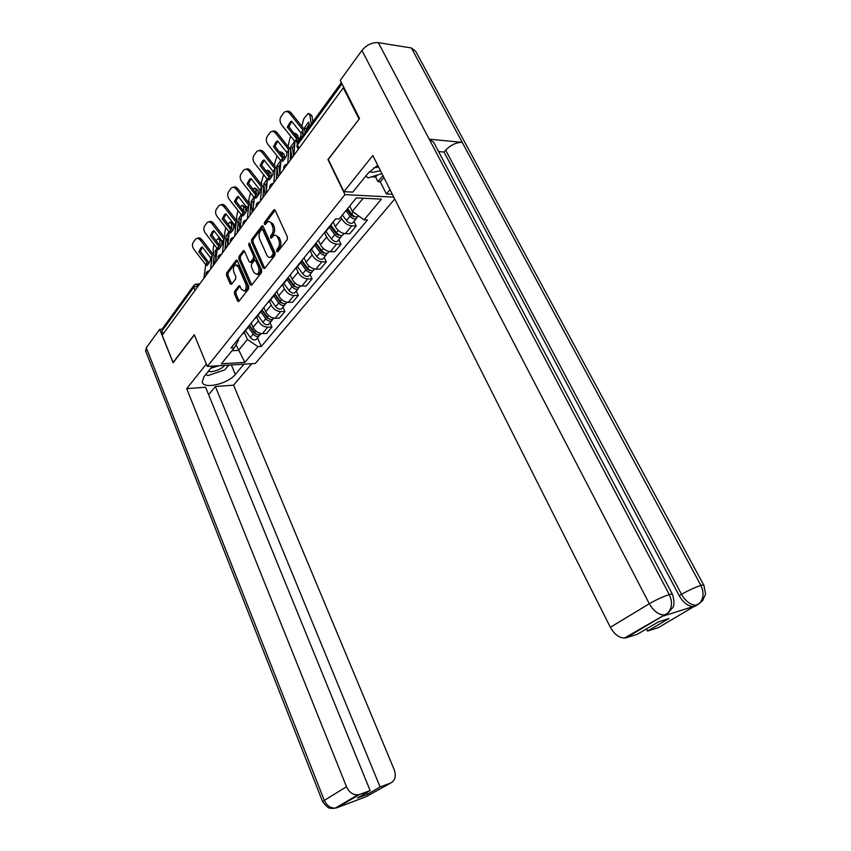 <?xml version="1.0" encoding="UTF-8"?>
<svg xmlns="http://www.w3.org/2000/svg" width="851" height="851" viewBox="0 0 851 851"><rect width="100%" height="100%" fill="white"/><g stroke="black" fill="none" stroke-linecap="round" stroke-linejoin="round"><path stroke-width="1.28" d="M276.671 251.47L277.756 251.726L287.191 239.642L287.415 236.993L275.213 210.399L273.66 210.101L264.459 222.377L264.321 224.196L265.14 224.632L267.703 221.834C269.203 221.186 270.448 221.856 271.458 223.845L272.458 226.036C273.575 229.11 273.362 231.887 271.799 234.387L270.607 235.95L270.469 237.769L271.299 238.216L273.831 235.472C275.362 234.802 276.649 235.482 277.681 237.514L278.692 239.727C279.819 242.822 279.607 245.62 278.022 248.098L276.809 249.651L276.671 251.47M234.599 291.223L234.429 293.68L237.546 300.924L238.695 301.584L248.535 289.106L248.715 286.606L237.408 260.736L236.291 260.108L226.664 272.831L226.483 275.277L230.217 283.915L231.61 284.308L235.621 279.054L235.801 276.575L233.929 272.267C232.919 268.99 233.355 266.533 235.216 264.906L238.195 266.618L245.631 283.628C246.641 286.893 246.226 289.34 244.365 290.978L241.29 289.223L240.056 286.383L238.918 285.734L234.599 291.223L236.078 291.202L235.897 293.659L239.142 301.126M359.228 118.949L327.965 159.584L345.006 194.634L207.336 366.43L194.283 334.72L173.093 362.483L162.19 335.262L343.283 87.823L344.081 87.919M358.994 118.927L343.283 87.823M263.161 268.086L264.661 268.469L274.841 255.449L275.043 252.853L263.129 226.483L261.98 225.855L251.705 239.397L251.524 241.95L263.161 268.086L264.65 268.097L253.013 241.971L251.524 241.95M261.48 272.543L251.619 285.159L250.151 284.766L238.812 258.864L238.993 256.374L243.397 250.63L244.524 251.258L249.152 261.746L250.3 262.395L253.396 258.481L253.587 255.938L248.726 244.982L249.088 243.003L261.672 269.99L261.48 272.543M207.336 366.43L255.279 363.505L394.726 199.017M163.115 333.986L161.924 331.007L162.467 328.571L193.581 285.776M333.315 221.717L330.645 225.004M333.241 222.271L335.273 226.526C337.698 230.759 341.049 233.142 345.304 233.663L351.771 225.866C347.506 225.313 344.144 222.909 341.687 218.654L340.857 216.92M351.771 225.866L356.197 225.994L353.973 221.42M324.231 232.919L326.763 230.461M345.304 233.663L349.708 233.77L356.197 225.994M318.306 240.227L315.625 243.546M338.858 239.674L341.017 244.205L336.624 244.131C332.379 243.631 329.06 241.29 326.667 237.078L324.635 232.791M309.413 251.205L311.966 248.715M318.348 240.184L320.455 244.694C322.827 248.875 326.124 251.205 330.358 251.673L334.741 251.726L341.017 244.205M303.786 258.151L301.094 261.48M324.22 257.342L326.316 261.831L321.955 261.8C317.742 261.363 314.466 259.066 312.126 254.906L310.243 250.843M295.084 268.895L297.637 266.384M304.062 257.81L306.115 262.278C308.434 266.416 311.689 268.693 315.891 269.107L320.242 269.118L326.316 261.831M289.734 275.49L287.032 278.841M310.041 274.458L312.083 278.894L307.743 278.926C303.573 278.532 300.339 276.288 298.052 272.171L296.212 268.15M281.213 286.01L283.766 283.5M290.223 274.894L292.233 279.309C294.489 283.404 297.712 285.638 301.871 286L306.2 285.957L312.083 278.894M276.128 292.287L273.405 295.648M296.308 291.031L298.297 295.435L293.989 295.51C289.84 295.169 286.649 292.957 284.415 288.893L282.628 284.904M267.767 302.605L270.331 300.073M276.82 291.436L278.766 295.808C280.979 299.86 284.16 302.052 288.287 302.371L292.595 302.275L298.297 295.435M262.938 308.573L260.204 311.934M282.989 307.105L284.925 311.466L280.649 311.583C276.532 311.285 273.384 309.126 271.192 305.105L269.448 301.158M254.747 318.678L257.31 316.136M263.821 307.477L265.725 311.806C267.884 315.817 271.022 317.966 275.128 318.242L279.394 318.104L284.925 311.466M250.151 324.348L247.407 327.731M270.065 322.699L271.958 327.018L267.714 327.178C263.619 326.922 260.512 324.805 258.374 320.827L256.672 316.912M242.12 334.262L244.684 331.709M251.215 323.04L253.066 327.327C255.183 331.294 258.279 333.39 262.353 333.635L266.597 333.454L271.958 327.018M349.74 206.006L352.367 211.42L363.186 198.23M231.983 350.74L238.44 350.41L247.396 339.475L258.023 346.655L244.865 362.388L221.366 363.803L234.344 347.846L230.983 348.016L335.645 218.835L339.187 218.962L356.335 197.889L381.386 199.134L364.09 219.824L352.367 211.42M258.023 346.655L261.278 346.485L367.504 219.941L364.09 219.824M345.006 194.634L393.79 197.155M236.025 344.74L244.865 362.388M238.291 338.985L238.663 339.868L234.344 347.846M247.396 339.475L244.28 332.209M257.534 337.836L261.278 346.485M278.096 251.279L279.532 248.12C281.107 245.641 281.33 242.854 280.192 239.759L278.692 239.727M275.692 235.355L279.181 237.546L280.192 239.759M269.544 221.739L272.958 223.887L273.958 226.079C275.086 229.142 274.862 231.929 273.309 234.419L271.884 237.557M275.118 210.229L265.969 222.43L265.725 223.951M263.044 226.313L253.204 239.429L253.013 241.971M272.948 254.609L273.097 252.79L262.661 229.664L261.853 229.227L260.374 231.078C258.864 233.546 258.651 236.291 259.746 239.312L266.82 255.066C267.842 257.119 269.129 257.81 270.661 257.13L272.948 254.609L274.447 254.619L274.596 252.811L273.097 252.79M262.31 229.238L264.161 229.706L274.596 252.811M270.331 257.279L272.16 257.14L273.192 256.236L271.692 256.225M274.447 254.619L273.192 256.236M244.439 251.098L240.471 256.385L240.29 258.874L251.758 284.979M251.162 262.395L254.885 258.491L255.077 255.949L250.215 245.014L248.726 244.982M250.088 243.907L250.215 245.014M253.992 272.714L257.14 274.458C259.066 272.777 259.512 270.267 258.47 266.948L255.768 260.874L254.289 260.502L251.513 264.14L251.322 266.661L253.992 272.714M257.034 274.511L258.63 274.447C260.555 272.767 261.002 270.267 259.959 266.948L258.47 266.948M255.247 260.225L257.257 260.874L259.959 266.948M239.95 286.181L236.078 291.202M244.301 291.01L245.843 290.957C247.705 289.319 248.12 286.872 247.109 283.617L245.631 283.628M236.748 264.884L239.674 266.618L247.109 283.617M237.323 260.576L228.132 272.82L227.962 275.277L231.685 283.904L230.217 283.915M306.711 130.246L306.477 128.692L304.403 127.937L308.7 122.001L309.381 126.576M304.403 127.937L304.679 129.852M301.754 126.182L303.903 118.534L308.317 113.343L309.86 114.938L311.221 124.033M309.445 113.768L311.945 115.715L309.86 114.938M312.86 121.778L311.945 115.715M309.062 124.448L306.477 128.692M346.931 209.442L351.569 215.718L354.878 216.643M345.931 210.676L349.995 216.165C352.048 218.547 354.08 219.441 356.101 218.856L357.09 217.026M342.4 215.016L346.442 220.483C348.495 222.866 350.516 223.749 352.537 223.164L353.452 222.058M347.612 208.612L351.676 214.112C353.739 216.494 355.771 217.399 357.792 216.814L358.633 215.92M298.786 139.479L288.851 126.725L287.298 127.15L296.68 138.904L296.531 142.096L298.648 139.681L300.86 136.139L301.052 133.033L291.563 121.14L290.106 122.15L291.882 121.544M293.84 155.371L294.914 141.511L281.617 124.82C279.745 122.033 279.511 119.353 280.936 116.768L284.16 112.343C285.979 111.002 287.808 111.353 289.648 113.396L303.03 130.129L300.988 132.947M302.722 135.724L303.03 130.129M305.19 132.331L304.573 129.703L291.212 113.002L289.648 113.396M286.298 111.534C288.01 110.715 289.648 111.204 291.212 113.002M288.851 126.725L291.659 121.736M287.298 127.15L290.106 122.15M293.552 155.765L292.489 147.957L290.436 147.234L294.595 141.479L294.818 143.138M290.436 147.234L290.829 150.138M290.978 151.265L291.893 158.031M288.032 146.436L290 137.894L290.968 136.543M295.893 135.554L293.893 133.043M295.318 133.288L297.807 135.266L295.744 134.522M298.275 138.532L297.807 135.266M294.744 144.149L292.489 147.957M330.369 226.015L336.379 234.185L339.602 235.163M329.369 227.249L334.805 234.663C336.826 237.004 338.836 237.876 340.847 237.269L341.857 235.493M325.954 231.461L331.369 238.844C333.39 241.184 335.39 242.046 337.4 241.429L338.326 240.312M330.986 225.26L336.443 232.674C338.464 235.025 340.474 235.897 342.485 235.291L343.4 234.185M279.83 173.668L278.937 166.615L276.894 165.924L278.245 176.678M274.713 166.009L274.469 164.041L277.064 155.903M280.724 160.509L276.894 165.924M282.33 155.478L282.075 153.488L280.596 151.84L279.809 152.297M281.628 152.201L284.117 154.201L282.075 153.488M284.713 158.722L284.117 154.201M280.745 163.424L278.937 166.615M315.785 244.003L321.678 252.066L324.816 253.077M314.774 245.248L320.114 252.556C322.093 254.874 324.093 255.715 326.093 255.077L327.114 253.364M311.477 249.322L316.785 256.608C318.763 258.917 320.753 259.746 322.752 259.108L323.678 257.991M315.955 243.79L316.529 245.024M316.349 243.312L321.689 250.641C323.678 252.949 325.678 253.8 327.678 253.162L328.603 252.045M377.706 165.211L367.802 173.519L352.793 192.124L343.953 191.656L372.812 155.499L610.348 627.293L649.313 603.742L361.93 50.432L340.251 80.334L359.548 118.534L328.295 159.467L343.953 191.656M389.992 189.603L386.365 193.932L392.322 194.251M371.674 176.806L375.653 177.061L377.95 181.646L380.28 181.795L386.365 193.932M365.473 176.402L366.441 176.465M700.224 602.859L658.248 627.676L647.579 631.048L646.473 628.9M361.93 50.432C366.611 44.89 372.078 42.305 378.333 42.667L429.212 139.181L433.68 142.308L672.322 594.147M665.727 614.656L663.514 615.954L693.15 606.614C687.874 606.189 683.225 602.561 679.215 595.711L444.031 152.052L445.658 150.159C450.69 144.989 456.2 142.383 462.21 142.34L411.373 47.964L378.333 42.667M411.373 47.964L415.724 51.337L703.692 585.02M679.215 595.711L681.523 594.328C688.47 590.36 694.916 587.403 700.894 585.456L462.21 142.34L429.212 139.181L669.29 594.594C672.609 601.912 672.12 608.061 667.812 613.039L626.155 637.814L624.326 638.101C618.847 637.729 614.188 634.133 610.348 627.293M647.579 631.048L668.971 618.581L658.631 621.794L637.218 634.314L626.155 637.814M444.031 152.052L438.573 151.584M383.865 177.444L380.28 181.795M377.95 181.646L382.929 175.583M375.653 177.061L377.28 175.072M445.658 150.159L681.523 594.328C685.321 600.923 689.98 604.572 695.49 605.263L697.139 605.008L694.799 606.359M699.416 603.402L702.639 600.593L705.575 594.072L703.926 585.445C704.107 584.828 703.096 584.828 700.894 585.456C704.181 592.562 703.692 598.54 699.416 603.402L697.139 605.008M212.495 366.121L204.091 376.536L202.187 381.929C203.24 389.641 228.057 383.907 235.323 374.429L243.886 364.196M206.336 364.015L186.677 388.652L205.57 387.248L370.142 790.59L359.537 794.472L337.039 807.727M208.612 394.694L215.367 386.524L233.599 385.173L394.215 769.666C396.385 776.197 395.119 780.686 390.407 783.165L380.099 786.941L215.367 386.524M251.715 363.717L233.599 385.173M186.677 388.652L346.495 786.728C349.101 792.27 352.878 794.994 357.824 794.866L359.537 794.472M145.691 351.101L146.298 347.793L159.711 329.305L161.903 329.22M370.142 790.59L357.516 797.972L367.43 794.323L380.099 786.941M365.473 796.908L337.017 807.727L332.592 808.45C330.496 807.61 329.273 810.588 322.55 801.514L346.495 786.728M159.711 329.305L173.104 362.749L194.358 334.9M367.43 794.323L366.728 792.579M227.323 366.781L229.291 365.09M334.943 808.195L337.017 807.737M366.121 796.674L390.407 783.165M369.504 171.583L372.515 172.37L380.493 170.753M381.939 173.625L368.004 177.933L365.866 175.912M373.759 167.849L378.61 166.998M208.133 371.515L211.122 371.717C216.782 371.036 221.334 368.919 224.781 365.366M210.793 368.228L219.175 365.707M228.685 365.132L224.76 369.908L208.016 375.557L205.697 374.546M284.745 158.818L274.99 146.234L273.448 146.67L282.702 158.36L282.479 161.456L284.511 159.137L286.659 155.69L286.883 152.595L277.575 140.862L276.118 141.862L277.873 141.245M279.745 174.636L280.936 160.796L267.895 144.33C266.044 141.585 265.81 138.958 267.182 136.458L270.288 132.192C272.054 130.884 273.852 131.245 275.671 133.277L288.797 149.787L286.83 152.499M287.734 163.722L288.797 149.787M290.234 160.307L290.776 150.031L277.224 132.852L275.671 133.277M272.341 131.405C274.022 130.565 275.65 131.043 277.224 132.852M274.99 146.234L277.671 141.426M273.448 146.67L276.118 141.862M271.139 177.54L261.576 165.126L260.034 165.583L269.118 177.114L268.863 180.199L270.831 177.976L272.916 174.615L273.171 171.53L264.023 159.945L262.576 160.945L264.321 160.318M266.097 193.283L267.416 179.476L254.598 163.222C252.79 160.52 252.545 157.956 253.875 155.52L256.864 151.404C258.576 150.138 260.332 150.51 262.129 152.52L275.022 168.806L273.118 171.434M273.831 182.72L275.022 168.806M276.341 179.284L276.979 169.019L263.682 152.074L262.129 152.52M258.832 150.648C260.48 149.787 262.097 150.255 263.682 152.074M261.576 165.126L264.118 160.488M260.034 165.583L262.576 160.945M266.416 189.975L265.799 184.71L263.778 184.039L265.023 194.741M261.778 184.933L261.448 182.103L263.608 174.646M263.193 197.251L263.055 196.06M267.118 179.093L263.778 184.039M269.171 174.742L268.831 171.87L267.384 170.2L266.235 171.03M268.373 170.53L270.852 172.551L268.831 171.87M271.405 177.146L270.852 172.551M267.193 182.146L265.799 184.71M301.669 261.417L307.445 269.384L310.487 270.416M300.648 262.672L305.881 269.884C307.828 272.171 309.807 272.98 311.806 272.331L312.828 270.661M297.456 266.618L302.658 273.809C304.605 276.086 306.573 276.883 308.573 276.235L309.498 275.107M301.977 261.108L302.913 263.14M302.265 260.927L307.413 268.022C309.36 270.31 311.338 271.129 313.338 270.48L314.264 269.352M253.46 205.878L253.066 202.251L251.056 201.602L252.204 212.261M253.13 189.23L254.566 187.997L255.981 189.688L256.396 193.379M250.577 192.815L248.822 199.613L249.215 203.24M250.428 214.686L250.194 212.452M253.96 197.124L251.056 201.602M255.513 188.305L257.991 190.347L255.981 189.688M258.491 194.868L257.991 190.347M254.045 200.347L253.066 202.251M288.042 278.373L293.659 286.159L296.595 287.212M286.968 279.553L292.095 286.681C294.01 288.925 295.967 289.712 297.956 289.042L298.988 287.425M283.862 283.372L288.978 290.478C290.882 292.712 292.84 293.499 294.818 292.818L295.754 291.691M288.5 278.043L289.68 280.649M288.595 277.958L293.584 284.872C295.499 287.127 297.456 287.915 299.446 287.244L300.382 286.117M240.918 221.398L240.705 219.271L238.716 218.654L239.769 229.249M240.439 206.899L242.141 205.261L243.524 206.974L243.982 211.42M237.972 210.474L236.578 216.611L237.004 220.962M238.046 231.61L237.737 228.408M241.227 214.622L238.716 218.654M243.046 205.559L245.503 207.601L243.524 206.974M245.971 212.027L245.503 207.601M241.301 218.058L240.705 219.271M274.862 294.85L280.287 302.413L283.128 303.488M273.703 295.914L278.734 302.945C280.628 305.169 282.553 305.924 284.542 305.232L285.564 303.669M270.692 299.616L275.713 306.637C277.586 308.839 279.522 309.594 281.5 308.902L282.436 307.775M275.586 294.797L276.82 297.573M275.298 294.403L280.17 301.201C282.064 303.424 284 304.179 285.979 303.499L286.915 302.36M257.959 195.677L248.566 183.433L247.035 183.901L255.96 195.283L255.672 198.368L257.576 196.23L259.608 192.954L259.885 189.869L250.907 178.444L249.46 179.423L251.183 178.795M252.875 211.356L254.3 197.581L241.716 181.54C239.929 178.87 239.684 176.359 240.971 173.998L243.854 170.03C245.524 168.785 247.247 169.168 249.013 171.157L261.672 187.231L259.832 189.784M260.363 201.113L261.672 187.231M262.895 197.655L263.629 187.422L250.556 170.7L249.013 171.157M245.748 169.296C247.364 168.402 248.971 168.87 250.556 170.7M248.566 183.433L251.002 178.955M247.035 183.901L249.46 179.423M245.184 213.261L235.961 201.176L234.429 201.666L243.205 212.899L242.897 215.973L244.737 213.909L246.705 210.729L247.003 207.655L238.184 196.368L236.748 197.347L238.45 196.709M240.067 228.855L241.599 215.122L229.227 199.283C227.472 196.666 227.217 194.209 228.462 191.911L231.238 188.071C232.866 186.869 234.557 187.252 236.301 189.23L248.747 205.091L246.95 207.559M247.322 218.941L248.747 205.091M249.864 215.463L250.683 205.251L237.844 188.741L236.301 189.23M233.068 187.369C234.663 186.454 236.248 186.912 237.844 188.741M235.961 201.176L238.28 196.858M234.429 201.666L236.748 197.347M232.802 230.313L223.728 218.388L222.207 218.888L230.834 229.983L230.504 233.046L232.28 231.068L234.195 227.951L234.525 224.887L225.845 213.761L224.43 214.718L226.1 214.08M227.642 245.833L229.27 232.132L217.111 216.505C215.388 213.92 215.133 211.505 216.335 209.282L219.015 205.57C220.6 204.389 222.26 204.783 223.983 206.75L236.206 222.398L234.472 224.802M234.685 236.216L236.206 222.398M237.238 232.717L238.12 222.547L225.515 206.25L223.983 206.75M220.781 204.889C222.334 203.953 223.919 204.41 225.515 206.25M223.728 218.388L225.951 214.207M222.207 218.888L224.43 214.718M228.781 236.525L228.706 235.791L226.738 235.195L227.685 245.471M228.142 224.036L230.078 222.026L231.429 223.749L231.908 228.876M225.781 227.632L224.685 233.11L225.143 238.142M226.036 248.024L225.664 243.95M228.876 231.61L226.738 235.195M230.951 222.292L233.397 224.356L231.429 223.749M233.812 228.664L233.397 224.356M262.034 310.753L267.331 318.178L270.054 319.263M260.832 311.785L265.778 318.731C267.639 320.912 269.554 321.657 271.522 320.944L272.554 319.423M257.917 315.381L262.853 322.306C264.693 324.476 266.608 325.21 268.576 324.508L269.522 323.369M263.257 311.53L264.321 313.955M262.374 310.285L267.171 317.029C269.033 319.221 270.948 319.965 272.926 319.253L273.852 318.157L272.926 319.253M220.771 246.854L211.867 235.078L210.346 235.61L218.824 246.556L218.473 249.609L220.196 247.705L222.058 244.673L222.409 241.61L213.878 230.621L212.473 231.568L214.122 230.929M215.59 262.299L217.313 248.641L205.357 233.217C203.666 230.664 203.4 228.302 204.559 226.132L207.155 222.547C208.697 221.398 210.325 221.792 212.027 223.739L224.036 239.195L222.356 241.524M222.419 252.96L224.036 239.195M224.983 249.46L225.951 239.322L213.548 223.228L212.027 223.739M208.857 221.888C210.388 220.93 211.952 221.377 213.548 223.228M211.867 235.078L213.995 231.046M210.346 235.61L212.473 231.568M216.941 251.8L215.112 251.258L215.867 260.193M216.197 240.673L218.367 238.301L219.686 240.046L220.186 245.801M213.973 244.311L213.133 249.13L213.601 254.779M214.367 263.97L213.963 259.076M216.92 248.109L215.112 251.258M222.005 244.78L221.632 240.631L219.686 240.046M249.534 326.124L254.757 333.475L257.364 334.571M248.407 327.252L253.215 334.039C255.034 336.188 256.928 336.911 258.895 336.188L259.927 334.698M245.524 330.667L250.364 337.507C252.183 339.655 254.077 340.368 256.034 339.645L256.981 338.507M251.247 327.709L252.162 329.816M249.79 325.656L254.566 332.39C256.396 334.549 258.289 335.262 260.257 334.549L261.14 333.571M209.101 262.916L200.347 251.29L198.836 251.832L207.176 262.64L206.804 265.682L208.463 263.853L210.282 260.895L210.654 257.842L202.272 246.992L200.868 247.918L202.495 247.29M203.9 278.277L205.708 264.672L193.954 249.428C192.283 246.918 192.007 244.599 193.134 242.492L195.645 239.025C197.145 237.908 198.74 238.312 200.421 240.237L212.239 255.502L210.601 257.757M210.527 269.214L212.239 255.502M213.101 265.703L214.122 255.598L201.932 239.716L200.421 240.237M197.294 238.386C198.783 237.418 200.336 237.855 201.932 239.716M200.347 251.29L202.378 247.386M198.836 251.832L200.868 247.918M198.772 285.287L193.741 287.33L161.924 331.007M198.336 285.872L196.028 284.011L194.241 284.872L193.741 287.33L195.028 290.404M275.128 318.242L280.649 311.583M288.287 302.371L293.989 295.51M301.871 286L307.743 278.926M315.891 269.107L321.955 261.8M330.358 251.673L336.624 244.131M262.353 333.635L267.714 327.178M253.066 327.327L258.374 320.827M265.725 311.806L271.192 305.105M278.766 295.808L284.415 288.893M292.233 279.309L298.052 272.171M306.115 262.278L312.126 254.906M320.455 244.694L326.667 237.078M335.273 226.526L341.687 218.654M285.617 166.605L283.915 168.945M283.819 169.062C283.351 166.509 284.383 164.903 286.915 164.232L287.468 164.083M271.554 185.826L269.895 188.092M257.938 204.431L256.332 206.623M244.748 222.451L243.195 224.568M231.972 239.908L230.472 241.961M219.59 256.832L218.133 258.821M207.58 273.245L206.165 275.181M269.82 188.199C269.352 185.699 270.363 184.114 272.841 183.454L273.405 183.305M256.268 206.719C255.8 204.272 256.779 202.719 259.215 202.059L259.789 201.91M243.141 224.653C242.673 222.249 243.641 220.728 246.024 220.069L246.599 219.92M230.419 242.035C229.961 239.684 230.898 238.174 233.248 237.525L233.823 237.386M218.09 258.885C217.633 256.576 218.558 255.098 220.856 254.449L221.441 254.311M206.133 275.224C205.676 272.958 206.58 271.501 208.846 270.863L209.42 270.724M342.006 83.813L297.499 144.915L297.201 147.074M299.073 148.223L297.499 144.915L297.85 142.415L341.379 82.568M279.532 248.12L278.022 248.098M279.181 237.546L277.681 237.514M272.107 235.982L270.607 235.95M273.309 234.419L271.799 234.387M273.958 226.079L272.458 226.036M272.958 223.887L271.458 223.845M265.969 222.43L264.459 222.377M275.075 210.154L273.66 210.101M278.32 249.662L276.809 249.651M253.204 239.429L251.705 239.397M262.98 226.206L261.629 226.164M264.161 229.706L262.661 229.664M251.641 284.745L250.151 284.766M240.29 258.874L238.812 258.864M240.471 256.385L238.993 256.374M244.333 250.928L243.078 250.917M252.098 262.119L250.619 262.119M254.885 258.491L253.396 258.481M255.077 255.949L253.587 255.938M257.257 260.874L255.768 260.874M239.812 285.979L238.631 285.989M239.674 266.618L238.195 266.618M227.962 275.277L226.483 275.277M228.132 272.82L226.664 272.831M237.206 260.395L235.982 260.385M239.025 300.892L237.546 300.924M235.897 293.659L234.429 293.68M354.048 216.228L353.388 217.026M349.995 216.165L346.442 220.483M353.325 212.101L351.676 214.112M296.765 139.128L294.935 141.649M303.116 130.363L301.084 133.171M296.68 138.904L294.85 141.426M338.772 234.759L338.177 235.482M334.805 234.663L331.369 238.844M338.272 230.44L336.443 232.674M323.986 252.683L323.454 253.332M320.114 252.556L316.785 256.608M323.401 248.556L321.689 250.641M663.514 615.954L665.961 614.486M665.493 614.699L663.663 614.965C658.142 614.507 653.355 610.763 649.313 603.742C656.344 599.678 663.003 596.625 669.29 594.594C671.662 593.934 672.758 593.934 672.567 594.594C675.46 604.997 672.811 607.454 672.96 607.391L667.822 613.039M668.865 612.316L665.865 614.582M146.298 347.793L324.231 800.185C326.741 805.61 330.443 808.259 335.326 808.11L357.824 794.866M231.344 364.962L235.323 374.429M322.603 801.631L145.489 350.591M282.734 158.499L280.968 160.935M288.883 150.01L286.915 152.733M282.649 158.275L280.883 160.711M269.15 177.253L267.437 179.614M275.107 169.03L273.203 171.668M269.065 177.029L267.352 179.391M309.679 270.033L309.2 270.618M305.881 269.884L302.658 273.809M309.009 266.086L307.413 268.022M292.095 286.681L288.978 290.478M295.063 283.064L293.584 284.872M278.734 302.945L275.713 306.637M281.553 299.52L280.17 301.201M255.991 195.422L254.332 197.709M261.757 187.454L259.906 190.007M255.906 195.198L254.247 197.485M243.226 213.037L241.62 215.25M248.822 205.304L247.035 207.782M243.152 212.814L241.546 215.026M230.855 230.11L229.291 232.27M236.28 222.622L234.546 225.026M230.781 229.898L229.217 232.046M265.778 318.731L262.853 322.306M268.459 315.476L267.171 317.029M218.845 246.684L217.335 248.779M224.111 239.418L222.43 241.748M218.771 246.471L217.26 248.556M253.215 334.039L250.364 337.507M255.747 330.943L254.566 332.39M207.197 262.768L205.729 264.799M212.314 255.715L210.676 257.97M207.123 262.555L205.655 264.587M242.886 333.922L248.184 327.39M325.018 232.621L331.433 224.707M310.2 250.896L316.412 243.237M295.871 268.576L301.871 261.161M281.989 285.691L287.808 278.511M268.544 302.275L274.182 295.318M255.513 318.338L260.98 311.604M298.275 149.319L297.01 146.659L297.254 143.149M197.049 284L199.719 283.979M274.724 209.803L274.033 209.771M262.64 225.877L261.98 225.855M272.16 257.14L270.661 257.13M244.014 250.641L243.397 250.63M251.79 262.395L250.3 262.395M258.63 274.447L257.14 274.458M239.514 285.723L238.918 285.734M245.843 290.957L244.365 290.978M236.886 260.108L236.291 260.108M356.101 218.856L352.537 223.164M358.569 215.867L357.792 216.814M340.847 237.269L337.4 241.429M343.964 233.504L342.485 235.291M326.093 255.077L322.752 259.108M329.029 251.534L327.678 253.162M699.352 603.465L693.15 606.614M667.748 613.103L624.326 638.101M311.806 272.331L308.573 276.235M314.572 268.99L313.338 270.48M297.956 289.042L294.818 292.818M300.563 285.893L299.446 287.244M284.542 305.232L281.5 308.902M286.989 302.275L285.979 303.499M271.522 320.944L268.576 324.508M258.895 336.188L256.034 339.645M261.076 333.56L260.257 334.549M219.196 238.546L220.292 238.876"/></g></svg>
